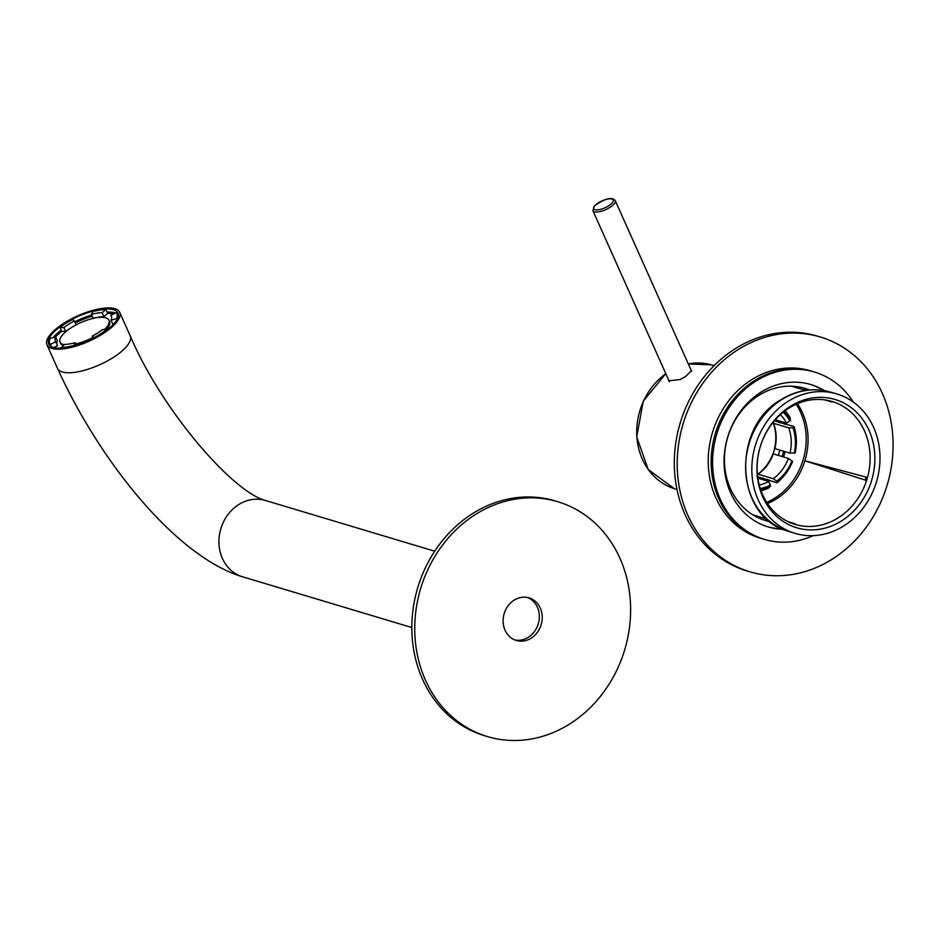 <?xml version="1.0" encoding="UTF-8"?>
<svg xmlns="http://www.w3.org/2000/svg" width="939" height="939" viewBox="0 0 939 939"><rect width="100%" height="100%" fill="white"/><g stroke="black" fill="none" stroke-linecap="round" stroke-linejoin="round"><path stroke-width="1.41" d="M425.473 680.188A122.575 106.53 -73.3 0 1 442.011 545.805A122.575 106.53 -73.3 0 1 557.872 501.755A122.575 106.53 -73.3 0 1 619.893 558.153A122.575 106.53 -73.3 0 1 603.354 692.536A122.575 106.53 -73.3 0 1 487.482 736.587A122.575 106.53 -73.3 0 1 425.473 680.188M487.482 736.587L484.583 735.707A122.575 106.53 -73.3 0 1 422.562 679.32A122.575 106.53 -73.3 0 1 439.1 544.925A122.575 106.53 -73.3 0 1 554.972 500.874L557.872 501.755M540.301 608.108A22.219 19.308 -73.3 0 1 537.308 632.463A22.219 19.308 -73.3 0 1 516.297 640.445A22.219 19.308 -73.3 0 1 505.065 630.222A22.219 19.308 -73.3 0 1 508.058 605.866A22.219 19.308 -73.3 0 1 529.056 597.885A22.219 19.308 -73.3 0 1 540.301 608.108M527.589 597.509A22.219 19.308 -73.3 0 1 537.39 607.24A22.219 19.308 -73.3 0 1 534.901 630.891A22.219 19.308 -73.3 0 1 514.865 639.952M882.355 393.394A122.575 106.53 -73.3 0 1 865.817 527.788A122.575 106.53 -73.3 0 1 749.956 571.828A122.575 106.53 -73.3 0 1 687.935 515.441A122.575 106.53 -73.3 0 1 704.473 381.046A122.575 106.53 -73.3 0 1 820.346 336.995A122.575 106.53 -73.3 0 1 882.355 393.394M749.956 571.828L747.045 570.959A122.575 106.53 -73.3 0 1 685.036 514.56A122.575 106.53 -73.3 0 1 701.574 380.178A122.575 106.53 -73.3 0 1 817.435 336.127L820.346 336.995M770.039 521.638A68.946 59.92 -73.3 0 1 765.344 520.464A68.946 59.92 -73.3 0 1 730.46 488.738A68.946 59.92 -73.3 0 1 739.768 413.148A68.946 59.92 -73.3 0 1 804.946 388.37A68.946 59.92 -73.3 0 1 809.5 389.967M803.479 387.96A68.946 59.92 -73.3 0 1 808.772 390.037M769.464 521.18A68.946 59.92 -73.3 0 1 763.9 520.006M764.428 539.385L762.973 538.951A87.339 75.895 -73.3 0 1 718.793 498.762A87.339 75.895 -73.3 0 1 730.577 403.019A87.339 75.895 -73.3 0 1 813.127 371.633A87.339 75.895 106.7 0 0 730.577 403.019A87.339 75.895 106.7 0 0 718.793 498.762A87.339 75.895 106.7 0 0 762.973 538.951L760.074 538.07A87.339 75.895 -73.3 0 1 715.882 497.893A87.339 75.895 -73.3 0 1 727.666 402.138A87.339 75.895 -73.3 0 1 810.228 370.752L814.583 372.067A87.339 75.895 106.7 0 0 732.021 403.453A87.339 75.895 106.7 0 0 720.236 499.196A87.339 75.895 106.7 0 0 764.428 539.385A87.339 75.895 106.7 0 0 813.268 535.629M853.305 402.056A87.339 75.895 106.7 0 0 814.583 372.067M823.433 390.518A74.31 64.58 106.7 0 0 810.111 384.321M824.477 390.706A74.31 64.58 106.7 0 0 810.838 384.544A74.31 64.58 106.7 0 0 740.589 411.247A74.31 64.58 106.7 0 0 730.565 492.717A74.31 64.58 106.7 0 0 768.161 526.908A74.31 64.58 106.7 0 0 782.95 529.267M767.445 526.685A74.31 64.58 106.7 0 0 781.976 528.833M74.756 321.795A37.924 13.216 155.9 0 1 83.371 317.91A37.924 13.216 155.9 0 1 91.705 314.988M107.046 312.1A37.924 13.216 155.9 0 1 115.532 313.063M116.976 313.732A37.924 13.216 155.9 0 1 118.337 314.765M81.963 314.765A37.924 13.216 155.9 0 1 117.927 313.063A37.924 13.216 155.9 0 1 84.674 342.324A37.924 13.216 155.9 0 1 48.699 344.026A37.924 13.216 155.9 0 1 81.963 314.765M49.697 345.47A37.924 13.216 155.9 0 1 49.837 343.756M53.171 337.571A37.924 13.216 155.9 0 1 61.199 330.117M51.727 348.381A39.837 13.885 -24.1 0 0 95.825 337.887A39.837 13.885 -24.1 0 0 119.676 312.276A39.837 13.885 -24.1 0 0 114.91 308.72A39.837 13.885 -24.1 0 0 70.812 319.201A39.837 13.885 -24.1 0 0 46.95 344.813A39.837 13.885 -24.1 0 0 51.727 348.381M75.155 322.699A37.161 12.946 155.9 0 1 83.688 318.849A37.161 12.946 155.9 0 1 92.116 315.903M107.504 313.133A37.161 12.946 155.9 0 1 114.112 313.743M50.753 346.315A37.161 12.946 155.9 0 1 50.694 345.669M55.037 337.019A37.161 12.946 155.9 0 1 61.622 331.056M832.553 401.857A3.063 1.338 -105.2 0 0 832.916 401.869A3.063 1.338 -105.2 0 0 833.069 401.81L831.602 401.34M833.069 401.81L833.069 401.81A3.063 3.063 0 0 1 831.226 401.845A3.063 2.664 106.7 0 1 829.935 400.894M795.004 524.373L794.805 524.314A64.181 55.777 -73.3 0 1 760.273 446.718A64.181 55.777 -73.3 0 1 767.668 430.085A64.181 55.777 -73.3 0 1 789.065 408.042A64.181 55.777 106.7 0 1 816.472 399.451A64.181 55.777 106.7 0 1 831.637 401.352A64.181 55.777 106.7 0 1 832.247 401.54A64.181 55.777 106.7 0 1 866.979 479.195L866.615 477.235A3.063 2.664 106.7 0 0 865.523 480.287A3.063 0.728 -8.5 0 0 866.263 480.392L866.979 479.195A64.181 55.777 106.7 0 1 838.187 517.859A64.181 55.777 -73.3 0 1 795.004 524.373A64.181 55.777 -73.3 0 1 794.781 524.302M866.263 480.392L804.887 460.791L866.615 477.235M779.088 420.872A48.934 42.525 -73.3 0 1 779.288 421.517A48.934 42.525 -73.3 0 1 779.675 422.855M779.863 450.11A48.934 42.525 -73.3 0 1 778.267 455.392M762.984 477.974A48.934 42.525 -73.3 0 1 761.893 478.89A48.934 42.525 -73.3 0 1 761.459 479.242M774.687 448.537L773.079 453.854M761.341 479.207L762.175 478.127L756.928 476.601M776.659 482.716L762.175 478.127M778.983 420.848L779.1 422.28L773.889 420.672L773.278 423.043M788.701 427.844A40.447 35.154 -73.3 0 1 789.992 453.138L774.91 448.619A40.447 35.154 -73.3 0 0 773.619 423.325L788.701 427.844L793.831 427.726L793.725 426.435L779.1 422.28M757.75 474.254L758.196 474.207A40.447 35.154 -73.3 0 0 773.313 453.901L788.384 458.42A40.447 35.154 -73.3 0 1 773.266 478.726L758.196 474.207L757.48 475.04M759.264 484.97A40.447 35.154 106.7 0 0 768.9 481.472L757.879 478.174M768.9 481.472L770.555 486.015L768.513 488.069A47.091 40.917 106.7 0 1 761.06 490.78M788.384 458.42L792.586 461.366L792.234 462.375A47.091 40.917 -73.3 0 1 777.105 482.681L777.469 481.672L773.266 478.726M792.234 462.375L792.234 462.375C788.772 470.58 783.713 477.364 777.069 482.728M793.725 426.435L794.077 426.705A47.091 40.917 -73.3 0 1 795.368 451.999L795.122 453.021L789.992 453.138M780.332 414.662A40.447 35.154 -73.3 0 1 786.589 423.125L790.485 420.261L789.934 417.432A47.091 40.917 -73.3 0 0 785.039 410.801M786.589 423.125L775.297 419.745M760.297 488.526A43.511 37.818 106.7 0 0 770.508 485.064M770.555 486.015A44.438 38.616 -73.3 0 1 760.578 489.383M791.953 460.791A43.511 37.818 -73.3 0 1 776.835 481.097M792.586 461.366A44.438 38.616 -73.3 0 1 777.469 481.672M793.831 427.726A44.438 38.616 -73.3 0 1 795.122 453.021M792.986 427.855A43.511 37.818 -73.3 0 1 794.277 453.15M783.854 411.705A44.438 38.616 -73.3 0 1 790.485 420.261M783.149 412.256A43.511 37.818 -73.3 0 1 789.922 421.024M767.961 429.346A66.962 58.195 106.7 0 0 770.802 510.112A66.962 58.195 106.7 0 0 841.532 520.922A66.962 58.195 -73.3 0 0 873.704 445.52A66.962 58.195 -73.3 0 0 818.878 397.385A66.962 58.195 -73.3 0 0 790.286 406.352A66.962 58.195 -73.3 0 0 767.961 429.346M843.762 525.91A72.784 63.253 -73.3 0 1 794.089 533.07A72.784 63.253 -73.3 0 1 751.904 472.857A72.784 63.253 -73.3 0 1 788.056 401.364A72.784 63.253 -73.3 0 1 835.874 393.652A72.784 63.253 -73.3 0 1 879.855 453.314A72.784 63.253 -73.3 0 1 843.762 525.91M668.486 379.673L668.674 380.847L680.247 379.509L685.646 376.469L691.585 370.518L690.975 369.907M106.201 329.659A26.808 9.343 -24.1 0 0 109.546 321.525L108.959 320.222A26.808 9.343 -24.1 0 0 105.755 317.816A26.808 9.343 -24.1 0 0 76.071 324.882A26.808 9.343 -24.1 0 0 60.014 342.113A26.808 9.343 -24.1 0 0 63.218 344.519A26.808 9.343 -24.1 0 0 64.11 344.742M75.766 343.979A26.808 9.343 -24.1 0 0 92.855 337.477M104.37 329.577A26.808 9.343 -24.1 0 0 108.959 320.222M60.014 342.113L60.601 343.428A26.808 9.343 -24.1 0 0 63.101 345.587M65.636 331.526L61.751 331.338L59.99 327.406L63.875 327.594L65.636 331.526A30.647 10.681 155.9 0 1 71.352 327.629M51.234 346.597L50.26 344.437L55.765 341.784A30.647 10.681 155.9 0 1 55.342 341.057A30.647 10.681 155.9 0 1 55.025 339.848A30.647 10.681 155.9 0 1 55.589 336.855A36.774 12.817 155.9 0 1 61.751 331.338M56.845 344.19A30.647 10.681 155.9 0 1 56.786 343.78A30.647 10.681 155.9 0 1 57.349 340.787L55.589 336.855L50.037 338.51A36.774 12.817 155.9 0 0 49.744 343.557L51.07 346.514M55.765 341.784L57.525 345.716L53.711 347.559M111.048 320.234L116.589 318.579A36.774 12.817 155.9 0 0 116.882 313.532A36.774 12.817 155.9 0 0 116.366 312.664L110.861 315.304A30.647 10.681 155.9 0 1 111.283 316.032A30.647 10.681 155.9 0 1 111.6 317.241A30.647 10.681 155.9 0 1 111.048 320.234L112.809 324.178L113.83 323.861M91.423 314.354A30.647 10.681 155.9 0 1 102.128 312.687L105.884 309.518A36.774 12.817 155.9 0 0 93.043 311.525L91.423 314.354L93.184 318.286A30.647 10.681 155.9 0 1 103.889 316.619L107.645 313.45A36.774 12.817 155.9 0 1 113.584 313.99M75.273 322.957A36.774 12.817 155.9 0 1 83.759 319.119A36.774 12.817 155.9 0 1 92.233 316.173M116.589 318.579L117.011 319.53M93.278 338.439L92.233 336.092A30.647 10.681 155.9 0 0 102.75 329.495L106.835 330.129M102.128 312.687L103.889 316.619M105.884 309.518L107.645 313.45M110.861 315.304L111.541 316.83M59.99 327.406A36.774 12.817 155.9 0 1 72.608 319.483L74.392 320.997L76.118 324.859M73.77 345.975L75.214 342.735A30.647 10.681 155.9 0 1 64.509 344.402L61 348.134M75.214 342.735L76.329 345.247M92.233 336.092L94.182 337.981M63.875 327.594A30.647 10.681 155.9 0 1 74.392 320.997M73.582 345.575A36.774 12.817 155.9 0 1 60.742 347.571M50.26 344.437A36.774 12.817 155.9 0 1 49.744 343.557M106.647 329.683A36.774 12.817 155.9 0 1 94.017 337.606M411.834 627.534L242.567 576.792C177.025 557.226 100.309 462.61 57.502 368.405A39.837 13.885 -24.1 0 0 62.279 371.973A39.837 13.885 -24.1 0 0 106.377 361.48A39.837 13.885 -24.1 0 0 130.239 335.88L119.676 312.276M242.567 576.792A39.837 34.626 -73.3 0 1 222.414 558.459A39.837 34.626 -73.3 0 1 227.79 514.783A39.837 34.626 -73.3 0 1 265.444 500.475C232.508 491.836 161.614 409.967 130.239 335.88M795.626 524.525A3.063 2.664 106.7 0 0 792.986 523.539A3.063 1.338 74.8 0 1 793.561 523.903M783.795 422.292A53.488 46.481 -73.3 0 1 784.253 424.217M783.654 451.248A53.488 46.481 -73.3 0 1 782.058 456.518M767.586 479.348A53.488 46.481 -73.3 0 1 766.177 480.662M785.474 422.785A54.802 47.619 -73.3 0 1 785.873 424.581M785.11 451.682A54.802 47.619 -73.3 0 1 783.513 456.964M769.123 479.946A54.802 47.619 -73.3 0 1 767.867 481.167M757.796 474.195C764.616 469.136 769.651 462.387 772.867 453.936A40.858 35.506 -73.3 0 1 757.867 474.16M773.325 423.184A40.858 35.506 -73.3 0 1 774.569 448.349C776.576 439.534 776.142 431.118 773.278 423.113M766.729 502.377A63.359 55.061 106.7 0 0 774.663 498.21A63.359 55.061 -73.3 0 0 796.155 404.24M767.468 503.515A63.594 55.26 106.7 0 0 776.412 498.914A63.594 55.26 -73.3 0 0 804.887 460.791M797.387 403.7A63.594 55.26 -73.3 0 1 805.005 460.392M829.524 391.868C812.881 387.502 796.741 390.084 781.119 399.615C730.918 427.574 734.967 517.401 787.809 531.063A72.667 63.148 106.7 0 1 745.695 470.955A72.667 63.148 106.7 0 1 781.788 399.58A72.667 63.148 -73.3 0 1 829.524 391.868L835.874 393.652M711.363 364.837A64.638 56.176 106.7 0 0 688.31 363.933L711.363 364.837L714.133 365.611M665.786 373.628L643.262 401.188L636.724 436.928L648.25 469.535L674.249 488.644A64.638 56.176 -73.3 0 1 636.9 437.104A64.638 56.176 -73.3 0 1 665.833 373.734M592.896 210.676A12.254 4.272 -24.1 0 0 601.958 211.029A12.254 4.272 -24.1 0 0 613.836 204.279A12.254 4.272 -24.1 0 0 615.268 200.664C612.181 196.627 605.232 198.364 594.422 205.852L592.896 210.676L669.401 381.704M594.95 205.582A10.728 3.744 -24.1 0 0 598.472 209.773A10.728 3.744 -24.1 0 0 612.028 203.141A10.728 3.744 -24.1 0 0 608.519 198.939A10.728 3.744 -24.1 0 0 594.95 205.582M57.502 368.405L46.95 344.813M434.71 551.205L265.444 500.475M760.167 447.046A3.063 3.063 0 0 0 760.367 446.389M824.642 399.873L831.226 401.845M795.861 524.608A3.063 3.063 0 0 0 794.312 523.551L788.126 521.697M761.095 490.874L768.29 488.245M794.077 426.646C796.624 434.804 797.058 443.255 795.368 451.999M785.121 410.742L789.84 417.174M787.809 531.063L794.089 533.07M791.014 386.175L805.967 390.366M752.503 514.631L767.304 519.361M674.249 488.644L676.996 489.524M691.609 371.316L615.268 200.664M116.882 313.532L118.197 316.478"/></g></svg>
